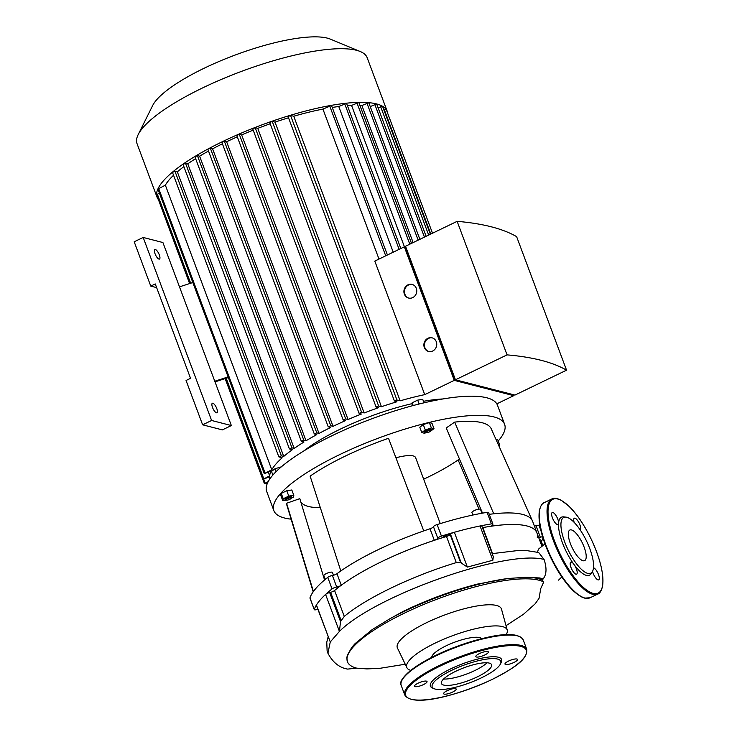 <?xml version="1.0" encoding="UTF-8"?>
<svg xmlns="http://www.w3.org/2000/svg" width="737" height="737" viewBox="0 0 737 737"><rect width="100%" height="100%" fill="white"/><g stroke="black" fill="none" stroke-linecap="round" stroke-linejoin="round"><path stroke-width="1.11" d="M228.369 377.547L215.02 381.867M228.129 376.911L214.78 381.232L162.914 242.528L143.171 237.452L211.602 420.477L231.354 425.553L214.78 381.232M192.836 282.529L179.487 286.85M156.631 287.614L150.772 286.103L155.258 283.938L190.542 378.321L186.056 380.495L202.629 424.816L222.371 429.892L231.354 425.553M202.629 424.816L211.602 420.477M150.772 286.103L134.198 241.782L143.171 237.452M155.387 249.521A5.279 1.741 64.2 0 0 154.881 249.557A5.279 1.741 64.2 0 0 155.608 255.066A5.279 1.741 64.2 0 0 159.478 259.065A5.279 1.741 64.2 0 0 159.045 254.201A5.279 1.741 64.2 0 0 155.387 249.521M212.855 403.222A5.279 1.741 64.2 0 0 212.348 403.25A5.279 1.741 64.2 0 0 213.076 408.759A5.279 1.741 64.2 0 0 216.936 412.757A5.279 1.741 64.2 0 0 216.512 407.902A5.279 1.741 64.2 0 0 212.855 403.222M395.935 457.797A28.153 7.149 -20.5 0 1 415.604 457.603L440.275 523.592M313.409 591.516L286.582 503.26L299.821 498.645L324.556 579.991M313.188 591.82L286.896 505.26A109.104 27.693 -20.5 0 1 286.582 503.26M300.834 501.952A95.027 24.118 159.5 0 0 320.346 507.692M423.674 479.188A95.027 24.118 159.5 0 0 458.128 459.925L459.768 459.741M479.022 509.11L458.128 459.925M537.301 537.439A3.519 0.894 159.5 0 1 537.291 537.301A115.442 29.296 159.5 0 0 536.941 532.906L532.63 521.363A115.442 29.296 159.5 0 0 532.455 520.93A115.442 29.296 159.5 0 0 493.735 513.79L454.665 422.108A109.104 27.693 -20.5 0 1 491.266 428.851L532.455 520.93M482.514 513.127L446.226 427.957L454.665 422.108M309.955 597.882A3.519 0.894 159.5 0 0 309.945 598.076L314.266 609.619A3.519 0.894 -20.5 0 1 314.266 609.425A122.48 31.083 -20.5 0 1 332.065 588.927A3.519 0.894 -20.5 0 1 336.717 587.048A3.519 0.894 159.5 0 0 341.268 585.252L336.956 573.708A3.519 0.894 -20.5 0 1 332.405 575.505A3.519 0.894 159.5 0 0 327.744 577.384A122.48 31.083 159.5 0 0 309.955 597.882L314.266 609.425M430.003 528.779L434.314 540.322A3.519 0.894 159.5 0 0 437.787 538.25A3.519 0.894 -20.5 0 1 441.445 536.112A122.48 31.083 -20.5 0 1 491.413 523.896A3.519 0.894 -20.5 0 1 492.915 524.081L488.594 512.537A3.519 0.894 159.5 0 0 487.102 512.353A122.48 31.083 159.5 0 0 437.133 524.569A3.519 0.894 159.5 0 0 433.467 526.706A3.519 0.894 -20.5 0 1 430.003 528.779A115.442 29.296 159.5 0 0 423.738 530.916A115.442 29.296 159.5 0 0 340.807 570.954A115.442 29.296 159.5 0 0 336.956 573.708M493.735 513.79A115.442 29.296 159.5 0 0 489.267 514.334M539.042 525.702A3.519 0.894 159.5 0 0 539.051 525.509A3.519 0.894 159.5 0 0 536.02 525.702A3.519 0.894 -20.5 0 1 534.399 526.098M423.738 530.916L388.51 438.285A109.104 27.693 -20.5 0 0 310.13 476.13L340.807 570.954M287.531 498.737A2.819 0.719 -20.5 0 1 290.267 497.862A2.819 0.719 -20.5 0 1 291.281 498.249A2.819 0.719 -20.5 0 1 288.922 499.695A2.819 0.719 -20.5 0 1 286.186 500.156A2.819 0.719 -20.5 0 1 287.531 498.737M287.006 498.028A3.519 0.894 159.5 0 0 285.136 499.622A3.519 0.894 159.5 0 0 285.33 499.797L286.186 500.156L282.759 500.672L283.248 498.756L288.775 496.084L293.814 495.338L293.326 497.254L291.281 498.24L291.695 497.42A3.519 0.894 159.5 0 0 291.723 497.153A3.519 0.894 159.5 0 0 287.006 498.028M285.136 499.622L284.989 499.235A3.519 0.894 -20.5 0 1 286.868 497.641A3.519 0.894 -20.5 0 1 291.585 496.775L291.723 497.153M283.248 498.756L281.248 493.403L280.76 495.319L282.759 500.672M281.248 493.403L286.776 490.731L288.775 496.084M286.776 490.731L291.815 489.985L293.814 495.338M272.874 475.061L271.511 471.413L274.984 468.76L281.313 466.843M276.062 471.662L274.984 468.76M496.185 439.851L497.705 439.62L499.714 444.973L499.262 446.733M498.553 445.148L499.714 444.973M430.666 430.463A2.819 0.719 -20.5 0 1 430.887 430.85A2.819 0.719 -20.5 0 1 428.519 432.297A2.819 0.719 -20.5 0 1 425.793 432.748A2.819 0.719 -20.5 0 1 427.239 431.283A2.819 0.719 -20.5 0 1 430.666 430.463M430.887 430.85L431.302 430.012A3.519 0.894 159.5 0 0 431.329 429.754A3.519 0.894 159.5 0 0 431.025 429.542A3.519 0.894 159.5 0 0 427.156 430.371A3.519 0.894 159.5 0 0 424.733 432.214A3.519 0.894 159.5 0 0 424.936 432.398L425.793 432.748M424.733 432.214L424.595 431.836A3.519 0.894 -20.5 0 1 427.009 429.993A3.519 0.894 -20.5 0 1 430.887 429.155A3.519 0.894 -20.5 0 1 431.191 429.367L431.329 429.754M425.875 432.776L424.42 433.255L421.794 432.573L425.267 429.929L431.366 427.957L433.992 428.63L430.454 431.292M425.267 429.929L423.268 424.567L419.786 427.22L421.794 432.573M423.268 424.567L429.358 422.596L431.366 427.957M429.358 422.596L431.983 423.268L433.992 428.63M412.103 405.829L412.176 402.78L413.199 405.534M419.15 403.996L417.695 400.117L412.176 402.78M424.024 402.817L422.734 399.362L417.695 400.117M291.124 519.17A123.18 31.267 -20.5 0 1 273.851 510.612A123.18 31.267 -20.5 0 1 358.431 446.115A123.18 31.267 -20.5 0 1 493.928 416.921A123.18 31.267 -20.5 0 1 504.615 424.328A123.18 31.267 -20.5 0 1 498.221 440.993M504.615 424.328L497.466 405.193A123.18 31.267 159.5 0 0 486.779 397.787A123.18 31.267 159.5 0 0 332.359 435.558A123.18 31.267 159.5 0 0 266.693 491.478L273.851 510.612M539.401 539.466A4.579 1.161 -20.5 0 1 540.193 539.797A4.579 1.161 -20.5 0 1 539.816 540.571M333.493 575.265L332.433 572.446A4.579 1.161 159.5 0 0 327.744 572.962A4.579 1.161 159.5 0 0 323.865 575.652L325.266 579.393M442.67 537.642A4.579 1.161 -20.5 0 1 445.83 535.541A4.579 1.161 -20.5 0 1 450.316 534.417M481.952 513.228L480.524 509.414A4.579 1.161 159.5 0 0 475.835 509.921A4.579 1.161 159.5 0 0 471.956 512.611L472.859 515.034M317.85 609.259A3.519 0.894 159.5 0 0 317.297 609.425A3.519 0.894 -20.5 0 1 314.266 609.619M543.022 538.157A122.48 31.083 -20.5 0 1 541.308 541.511M538.719 537.642A3.519 0.894 159.5 0 0 540.332 537.245A3.519 0.894 -20.5 0 1 542.607 536.794M541.916 546.2L536.941 532.906A115.442 29.296 159.5 0 0 493.108 525.942L492.629 524.661M492.915 524.081A3.519 0.894 -20.5 0 1 492.344 524.91A3.519 0.894 159.5 0 0 491.772 525.73A3.519 0.894 159.5 0 0 493.108 525.942M434.314 540.322A115.442 29.296 159.5 0 0 341.268 585.252M583.013 560.728A16.997 5.62 64.2 0 0 584.644 560.636A16.997 5.62 64.2 0 0 582.313 542.883A16.997 5.62 64.2 0 0 569.867 530.023A16.997 5.62 64.2 0 0 571.239 545.675A16.997 5.62 64.2 0 0 583.013 560.728M580.332 530.124A6.688 2.211 64.2 0 0 579.07 522.957A6.688 2.211 64.2 0 0 574.326 518.212A6.688 2.211 64.2 0 0 574.141 522.349M592.53 571.359A6.688 2.211 64.2 0 0 598.048 579.899A6.688 2.211 64.2 0 0 598.693 579.862A6.688 2.211 64.2 0 0 598.131 573.662A6.688 2.211 64.2 0 0 593.478 567.776M592.308 571.746A30.972 10.235 -115.8 0 1 587.748 573.395A30.972 10.235 -115.8 0 1 565.122 543.086A30.972 10.235 -115.8 0 1 565.933 517.116A30.972 10.235 -115.8 0 1 586.477 540.875A30.972 10.235 -115.8 0 1 592.308 571.746L591.102 573.653A32.188 10.64 -115.8 0 1 586.366 575.367A32.188 10.64 -115.8 0 1 574.685 565.399A32.188 10.64 -115.8 0 1 573.285 563.483A6.688 2.211 64.2 0 0 570.779 562.138A6.688 2.211 64.2 0 0 571.322 568.291A6.688 2.211 64.2 0 0 575.947 574.215A6.688 2.211 64.2 0 0 576.592 574.178A6.688 2.211 64.2 0 0 574.685 565.399M573.285 563.483A32.188 10.64 -115.8 0 1 558.517 523.989A32.188 10.64 -115.8 0 1 558.637 522.469A6.688 2.211 64.2 0 0 555.984 515.55A6.688 2.211 64.2 0 0 552.234 512.528A6.688 2.211 64.2 0 0 552.768 518.691A6.688 2.211 64.2 0 0 557.402 524.615A6.688 2.211 64.2 0 0 558.047 524.578A6.688 2.211 64.2 0 0 558.517 523.989M558.637 522.469A32.188 10.64 -115.8 0 1 563.685 516.867L565.933 517.116M452.601 692.071A6.688 1.695 159.5 0 0 456.166 689.031A6.688 1.695 159.5 0 0 449.312 689.786A6.688 1.695 159.5 0 0 443.646 693.72A6.688 1.695 159.5 0 0 452.601 692.071M415.097 686.635A6.688 1.695 159.5 0 0 422.448 685.051A6.688 1.695 159.5 0 0 427.036 681.541A6.688 1.695 159.5 0 0 420.182 682.296A6.688 1.695 159.5 0 0 414.516 686.23A6.688 1.695 159.5 0 0 415.097 686.635M479.418 653.572A6.688 1.695 159.5 0 0 475.853 656.612A6.688 1.695 159.5 0 0 482.717 655.856A6.688 1.695 159.5 0 0 488.382 651.932A6.688 1.695 159.5 0 0 479.418 653.572M516.932 659.016A6.688 1.695 159.5 0 0 509.571 660.601A6.688 1.695 159.5 0 0 504.983 664.101A6.688 1.695 159.5 0 0 511.837 663.346A6.688 1.695 159.5 0 0 517.512 659.412A6.688 1.695 159.5 0 0 516.932 659.016M500.423 664.009L501.252 662.351A38.011 9.645 159.5 0 0 462.633 663.788A38.011 9.645 159.5 0 0 432.545 688.036L434.259 688.754A36.601 9.286 159.5 0 0 481.261 677.893A36.601 9.286 159.5 0 0 500.423 664.009A36.601 9.286 159.5 0 0 463.232 665.4A36.601 9.286 159.5 0 0 434.259 688.754M474.914 670.504A26.781 6.799 159.5 0 0 487.01 662.793A26.781 6.799 159.5 0 1 443.582 679.026A26.781 6.799 159.5 0 0 474.914 670.504M477.3 676.879A26.781 6.799 159.5 0 0 491.579 664.719A26.781 6.799 159.5 0 0 464.107 667.731A26.781 6.799 159.5 0 0 441.399 683.475A26.781 6.799 159.5 0 0 477.3 676.879M303.764 450.989A94.677 24.026 -20.5 0 1 340.356 429.109A94.677 24.026 -20.5 0 1 411.946 403.683M423.462 401.306A94.677 24.026 -20.5 0 1 442.928 398.957M432.343 337.905A7.038 6.403 -75.6 0 0 425.995 340.466A7.038 6.403 -75.6 0 0 424.89 347.68A7.038 6.403 -75.6 0 0 428.842 351.521M424.328 347.532A7.038 6.403 104.4 0 1 425.525 340.199A7.038 6.403 104.4 0 1 432.057 337.822A7.038 6.403 104.4 0 1 436.507 346.233A7.038 6.403 104.4 0 1 428.556 351.457A7.038 6.403 104.4 0 1 424.328 347.532M412.37 284.491A7.038 6.403 -75.6 0 0 406.023 287.052A7.038 6.403 -75.6 0 0 404.917 294.256A7.038 6.403 -75.6 0 0 408.869 298.107M404.355 294.109A7.038 6.403 104.4 0 1 405.553 286.785A7.038 6.403 104.4 0 1 412.084 284.408A7.038 6.403 104.4 0 1 416.534 292.819A7.038 6.403 104.4 0 1 408.584 298.043A7.038 6.403 104.4 0 1 404.355 294.109M406.133 247.881L405.378 248.249L454.351 379.242L455.116 378.873M455.346 379.5L454.351 379.242M457.133 221.34L405.525 246.25L455.457 379.795L514.942 395.087L566.55 370.177A517.061 131.232 159.5 0 0 507.056 354.875L457.133 221.34A517.061 131.232 -20.5 0 1 516.619 236.632L566.55 370.177M513.385 394.691L513.753 395.668L454.259 380.375L404.327 246.831L405.894 247.227M158.05 199.156L158.04 199.137A122.83 31.175 -20.5 0 1 157.101 197.35A122.83 31.175 -20.5 0 1 156.594 194.725A122.83 31.175 -20.5 0 1 157.902 188.958A122.83 31.175 -20.5 0 1 172.624 172.007A122.83 31.175 -20.5 0 1 183.32 163.936A122.83 31.175 -20.5 0 1 195.333 156.216A122.83 31.175 -20.5 0 1 208.451 148.773L210.377 148.257L316.79 432.849L319.001 433.42A115.792 29.388 -20.5 0 1 330.637 427.497L328.241 426.824L330.756 425.756L333.032 426.336A115.792 29.388 -20.5 0 1 345.506 420.624L343.166 419.97L345.681 418.902L348.067 419.51A115.792 29.388 -20.5 0 1 361.416 414.028L359.094 413.374L361.609 412.305L364.161 412.96A115.792 29.388 -20.5 0 1 378.477 407.727L376.11 407.064L378.625 405.986L381.434 406.713A115.792 29.388 -20.5 0 1 396.93 401.776L394.433 401.085L396.948 400.007L400.145 400.827A115.792 29.388 -20.5 0 1 424.724 394.636L454.259 380.375M316.79 432.849L314.275 433.927L316.781 434.618A115.792 29.388 -20.5 0 0 306.021 440.772L303.819 440.21L301.304 441.279L303.976 442.016A115.792 29.388 -20.5 0 0 294.183 448.418L291.944 447.847L289.42 448.916L292.349 449.717A115.792 29.388 -20.5 0 0 283.736 456.424L281.368 455.816L278.853 456.885L282.16 457.797A115.792 29.388 -20.5 0 0 271.778 469.764L165.364 185.171A115.792 29.388 -20.5 0 1 173.545 175.24M269.899 478.866A115.792 29.388 -20.5 0 1 269.613 476.719L263.008 479.354L269.65 475.862A115.792 29.388 -20.5 0 1 271.17 470.897L264.297 473.651L271.778 469.764M267.632 482.753L264.445 483.73L268.194 481.648M513.753 395.668L496.812 403.848M404.327 246.831L374.792 261.091L424.724 394.636M455.457 379.795L507.056 354.875M383.949 110.089L386.271 109.537A122.83 31.175 -20.5 0 1 387.211 111.315A122.83 31.175 -20.5 0 1 387.68 113.295M400.145 400.827L293.741 116.234A115.792 29.388 -20.5 0 1 322.926 109.094L378.993 259.065M322.926 109.094L331.53 105.502L387.422 254.993M157.101 197.35L137.054 143.715A122.83 31.175 -20.5 0 1 138.215 134.549A122.83 31.175 -20.5 0 1 241.183 71.498A122.83 31.175 -20.5 0 1 360.264 51.526A122.83 31.175 -20.5 0 1 367.155 57.679L387.211 111.315M360.264 51.526L330.305 39.107A98.27 24.938 159.5 0 0 235.048 55.082A98.27 24.938 159.5 0 0 152.67 105.52L138.215 134.549M207.991 149.418L208.451 148.773A122.83 31.175 -20.5 0 1 222.583 141.587A122.83 31.175 -20.5 0 1 237.683 134.659A122.83 31.175 -20.5 0 1 253.795 127.989A122.83 31.175 -20.5 0 1 271.013 121.596A122.83 31.175 -20.5 0 1 289.549 115.552A122.83 31.175 -20.5 0 1 330.885 105.437A122.83 31.175 -20.5 0 1 346.077 103.235A122.83 31.175 -20.5 0 1 358.495 102.379A122.83 31.175 -20.5 0 1 368.583 102.646A122.83 31.175 -20.5 0 1 376.552 103.926A122.83 31.175 -20.5 0 1 382.466 106.211A122.83 31.175 -20.5 0 1 386.262 109.518L432.518 233.224M359.923 105.4A115.792 29.388 -20.5 0 1 361.895 105.511L413.135 242.574M347.422 105.658A115.792 29.388 -20.5 0 1 351.567 105.419L404.447 246.858M332.258 107.445A115.792 29.388 -20.5 0 1 338.762 106.524L393.226 252.192M381.434 406.713L275.021 122.112A115.792 29.388 -20.5 0 1 288.517 117.782M364.161 412.96L257.757 128.367A115.792 29.388 -20.5 0 1 270.203 123.779M348.067 419.51L241.662 134.917A115.792 29.388 -20.5 0 1 253.196 130.145M333.032 426.336L226.627 141.744A115.792 29.388 -20.5 0 1 237.305 136.824M319.001 433.42L212.597 148.828A115.792 29.388 -20.5 0 1 222.417 143.789M306.021 440.772L199.616 156.18A115.792 29.388 -20.5 0 1 208.507 151.048M269.65 475.862L268.314 472.279M294.183 448.418L187.778 163.826A115.792 29.388 -20.5 0 1 195.627 158.639M283.736 456.424L177.331 171.832A115.792 29.388 -20.5 0 1 183.881 166.636M183.145 164.406L185.531 163.255L187.778 163.826M195.019 156.769L197.415 155.618L199.616 156.18M210.377 148.257L212.597 148.828M221.957 142.315L224.343 141.163L226.627 141.744M236.881 135.461L239.276 134.309L241.662 134.917M252.809 128.864L255.205 127.713L257.757 128.367M269.834 122.554L272.22 121.393L275.021 122.112M288.149 116.575L290.544 115.414L293.741 116.234M338.762 106.524L346.547 103.327L400.836 248.516M351.567 105.419L358.827 102.48L411.504 243.367M361.895 105.511L368.804 102.738L419.869 239.322M370.232 106.561L376.681 104.018L426.133 236.301M378.109 107.832L382.521 106.266L430.371 234.255M172.569 172.375L174.955 171.224L177.331 171.832M189.787 283.515L156.594 194.761L159.413 193.122M189.612 283.57L158.151 198.907M264.297 473.651L157.893 189.059L165.364 185.171M492.86 560.249L480.045 525.978A3.519 0.894 159.5 0 1 481.869 526.107L493.302 556.684L492.86 560.249L467.369 567.085L460.643 562.617L456.277 562.617C412.656 575.763 365.856 598.122 344.28 616.445L340.522 621.586L339.416 631.425L325.588 594.437A122.48 31.083 159.5 0 0 316.44 604.976A3.519 0.894 159.5 0 0 316.376 605.298L330.268 641.964L316.44 604.976M480.045 525.978A122.48 31.083 159.5 0 0 454.351 532.261A3.519 0.894 159.5 0 0 450.5 534.205L450.16 534.592A3.519 0.894 -20.5 0 1 446.502 536.481A115.442 29.296 159.5 0 0 334.58 590.512A3.519 0.894 -20.5 0 1 330.6 592.318L329.669 592.548A3.519 0.894 159.5 0 0 325.588 594.437M536.941 532.906A115.442 29.296 159.5 0 0 482.836 527.591A3.519 0.894 -20.5 0 1 482.449 527.646M527.066 550.64L518.047 550.521L492.169 553.644M544.956 543.888L538.369 549.231L537.54 552.197M542.801 545.509L541.253 541.373A3.519 0.894 159.5 0 0 540.028 541.151M542.165 579.973L543.722 581.99A107.178 27.205 159.5 0 0 538.922 580.203A107.178 27.205 159.5 0 0 421.03 605.602A107.178 27.205 159.5 0 0 347.431 661.725L346.832 657.754L347.311 655.322L351.779 647.381L355.004 643.696L372.176 629.61L390.03 618.675A107.178 27.205 -20.5 0 1 507.996 578.508L525.435 577.283A107.178 27.205 -20.5 0 1 542.165 579.973A75.736 19.226 -20.5 0 1 543.095 579.042A19.908 3.206 -119.2 0 1 543.049 578.978C546.605 574.694 546.946 568.181 544.063 559.438L538.692 552.501L526.9 550.631M347.431 661.725A107.178 27.205 159.5 0 0 356.736 668.164L347.634 669.095C339.352 667.731 332.783 662.434 327.919 653.222L327.937 653.268M543.722 581.99L540.774 588.504L539.014 598.407L535.145 603.833L523.482 614.28L506.033 625.685M405.239 664.23L379.638 668.358L366.915 668.91L356.736 668.164M506.135 634.714A53.589 13.598 159.5 0 0 507.24 630.117L501.492 609.131A55.551 14.095 159.5 0 0 496.572 605.482A55.551 14.095 159.5 0 0 434.885 618.896A55.551 14.095 159.5 0 0 397.446 648.026L406.879 667.639A53.589 13.598 159.5 0 0 410.73 670.384M507.24 630.117A53.589 13.598 159.5 0 0 502.496 626.597A53.589 13.598 159.5 0 0 442.992 639.532A53.589 13.598 159.5 0 0 406.879 667.639M481.722 638.675A26.781 6.799 159.5 0 0 479.713 637.597A26.781 6.799 159.5 0 0 451.348 643.484A26.781 6.799 159.5 0 0 431.753 657.358M507.996 578.508L477.935 583.99C452.361 590.503 427.488 599.623 403.305 611.351A108.883 27.637 -20.5 0 1 477.935 583.99M403.305 611.351L390.03 618.675M543.049 578.978L539.788 577.965A108.883 27.637 -20.5 0 1 543.095 579.042M539.788 577.965L525.435 577.283M327.744 577.384L332.065 588.927M332.405 575.505L336.717 587.048M540.332 537.245L536.02 525.702M433.467 526.706L437.787 538.25M487.102 512.353L491.413 523.896M441.445 536.112L437.133 524.569M593.101 593.386A52.087 17.218 64.2 0 0 584.846 527.277A52.087 17.218 64.2 0 0 548.429 517.918A52.087 17.218 64.2 0 0 593.101 593.386M592.741 594.317A52.797 17.448 -115.8 0 1 556.177 547.554A52.797 17.448 -115.8 0 1 551.912 498.94C553.294 497.715 556.278 498.065 560.866 499.999L568.89 506.107C576.629 513.753 583.833 524.283 590.512 537.697C600.158 558.02 604.165 574.252 602.553 586.403C601.199 591.185 599.623 593.727 597.818 594.031A52.797 17.448 -115.8 0 1 592.741 594.317M584.966 598.076A52.797 17.448 64.2 0 0 590.042 597.781L584.552 598.112L581.005 596.684L573.322 590.871C565.353 583.078 557.955 572.253 551.119 558.397C541.704 538.342 537.798 522.34 539.383 510.373C540.737 505.554 542.312 503.002 544.127 502.698A52.797 17.448 64.2 0 0 548.402 551.304A52.797 17.448 64.2 0 0 584.966 598.076M582.672 597.246A52.087 17.218 -115.8 0 1 550.981 558.02A52.087 17.218 -115.8 0 1 539.963 508.797M492.003 679.505A64.405 16.343 159.5 0 0 500.423 646.589A64.405 16.343 159.5 0 0 405.608 692.375A64.405 16.343 159.5 0 0 492.003 679.505M526.762 649.38A65.114 16.527 159.5 0 0 459.989 656.704A65.114 16.527 159.5 0 0 404.788 694.991C412.425 707.584 457.281 695.673 492.076 679.505C512.639 668.8 527.849 659.855 526.762 649.38L523.187 639.817A65.114 16.527 159.5 0 0 456.406 647.141A65.114 16.527 159.5 0 0 401.204 685.419L404.788 694.991M519.088 636.381A64.405 16.343 159.5 0 0 456.231 646.671A64.405 16.343 159.5 0 0 402.043 680.14M384.382 109.877L430.804 234.044M329.651 105.852L385.718 255.813M185.531 163.255L291.944 447.847M197.415 155.618L303.819 440.21M224.343 141.163L330.756 425.756M239.276 134.309L345.681 418.902M255.205 127.713L361.609 412.305M272.22 121.393L378.625 405.986M290.544 115.414L396.948 400.007M344.667 103.677L399.122 249.346M356.938 102.83L409.79 244.187M366.915 103.088L418.155 240.151M374.792 104.359L424.429 237.121M380.633 106.616L428.667 235.075M174.955 171.224L281.368 455.816M263.809 479.382L265.2 483.094M157.35 194.117L190.662 283.229M226.195 378.256L263.754 478.709M158.639 188.414L265.053 473.007M467.369 567.085L454.351 532.261M492.546 553.561L482.836 527.591M461.344 563.225L450.5 534.205M460.643 562.617L450.16 534.592M456.277 562.617L446.502 536.481M344.28 616.445L334.58 590.512M341.056 620.296L330.6 592.318M340.522 621.586L329.669 592.548M544.063 559.438C505.527 549.387 375.151 595.505 339.416 631.425L330.268 641.964L327.919 653.212L327.099 650.485L326.767 642.176L328.149 636.786M540.903 530.456L539.051 525.509M551.912 498.94L544.127 502.698M597.818 594.031L590.042 597.781M523.187 639.817C516.186 628.818 483.094 636.51 450.694 648.79C436.074 654.696 424.024 660.942 414.535 667.547C403.434 675.93 398.993 681.882 401.204 685.419M269.152 476.95L269.88 478.893M278.853 456.885L172.44 172.292M301.304 441.279L194.9 156.686M289.42 448.916L183.016 164.323M314.275 433.927L207.862 149.325M225.144 378.597L264.445 483.73M225.31 378.542L263.008 479.354M266.766 483.177L267.089 484.034M288.029 116.483L394.433 401.085M252.69 128.782L359.094 413.374M269.705 122.471L376.11 407.064M236.761 135.378L343.166 419.97M221.828 142.232L328.241 426.824M561.824 576.951L558.554 580.12"/></g></svg>
